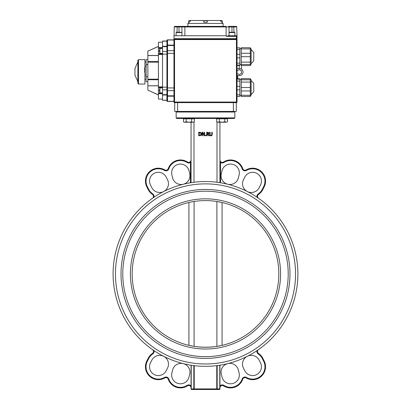 <?xml version="1.0" encoding="UTF-8"?>
<svg xmlns="http://www.w3.org/2000/svg" width="410" height="410" viewBox="0 0 410 410"><rect width="100%" height="100%" fill="white"/><g stroke="black" fill="none" stroke-linecap="round" stroke-linejoin="round"><path stroke-width="0.61" d="M191.055 162.391L190.465 162.391L190.465 182.763A92.399 92.399 0 0 1 191.055 182.67L190.465 182.763A92.399 92.399 0 0 1 191.055 182.67L191.055 122.226M187.437 162.017A2.347 2.347 0 0 0 191.055 160.043L190.465 162.391A2.931 2.931 0 0 1 187.119 162.509L187.437 162.017A12.905 12.905 0 0 0 168.233 168.664A2.347 2.347 0 0 1 164.835 169.93A2.347 2.347 0 0 0 168.233 168.664L168.792 168.858A12.32 12.32 0 0 1 187.119 162.509M257.362 197.466L258.515 198.261A2.347 2.347 0 0 1 258.546 194.396A2.347 2.347 0 0 0 258.515 198.261M219.939 122.226L219.939 182.67A92.399 92.399 0 0 1 220.524 182.763L219.939 182.67A92.399 92.399 0 0 1 220.524 182.763L220.524 162.391L219.939 162.391M153.489 197.564L152.479 198.261A2.347 2.347 0 0 0 152.443 194.396A12.905 12.905 0 0 1 148.169 189.548L146.841 186.929A12.905 12.905 0 0 1 164.835 169.93A12.905 12.905 0 0 0 146.841 186.929L147.364 186.668A12.32 12.32 0 0 1 164.543 170.437A2.931 2.931 0 0 0 168.792 168.858M219.939 365.192L219.939 365.192A92.399 92.399 0 0 1 219.765 365.218L219.765 388.916A0.584 0.415 90 0 1 219.35 389.5A0.584 0.584 0 0 0 219.939 388.916L219.939 365.192A92.399 92.399 0 0 1 219.765 365.218M219.939 388.916L217.177 388.916L217.177 365.587A92.399 92.399 0 0 1 216.762 365.638L217.177 365.587A92.399 92.399 0 0 1 216.762 365.638L216.762 389.5A0.584 0.415 -90 0 0 217.177 388.916L194.232 388.916L194.232 365.638A92.399 92.399 0 0 1 193.817 365.587L194.232 365.638A92.399 92.399 0 0 1 193.817 365.587L193.817 388.916A0.584 0.415 90 0 0 194.232 389.5L194.232 388.916L191.224 388.916L191.224 365.218A92.399 92.399 0 0 1 191.055 365.192L191.055 388.916A0.584 0.584 0 0 0 191.639 389.5A0.584 0.415 -90 0 1 191.224 388.916L191.055 388.916M191.055 386.061A2.931 2.931 0 0 0 187.119 385.354A12.32 12.32 0 0 1 168.792 379.004A2.931 2.931 0 0 0 164.543 377.425A12.32 12.32 0 0 1 147.364 361.195L148.692 358.581A12.32 12.32 0 0 1 152.771 353.953A2.931 2.931 0 0 0 153.909 350.586L152.479 349.602L153.909 350.586A92.399 92.399 0 0 1 153.909 197.277A2.931 2.931 0 0 0 152.771 193.909A12.32 12.32 0 0 1 148.692 189.282L147.364 186.668M257.506 350.299L258.515 349.602A2.347 2.347 0 0 0 258.546 353.466A12.905 12.905 0 0 1 262.825 358.314L264.153 360.928A12.905 12.905 0 0 1 246.159 377.928A2.347 2.347 0 0 0 242.756 379.194A12.905 12.905 0 0 1 223.558 385.846A2.347 2.347 0 0 0 219.939 387.819M163.657 191.547A8.8 8.8 0 0 1 151.828 187.688L150.501 185.074A8.8 8.8 0 0 1 154.36 173.24A8.8 8.8 0 0 1 166.193 177.105L167.521 179.718A8.8 8.8 0 0 1 163.662 191.547A92.399 92.399 0 0 1 163.662 191.547M183.265 184.249A8.8 8.8 0 0 1 172.605 177.827L171.898 174.978A8.8 8.8 0 0 1 178.324 164.318A8.8 8.8 0 0 1 188.979 170.744L189.686 173.589A8.8 8.8 0 0 1 183.265 184.249L183.265 184.249M223.875 162.509A12.32 12.32 0 0 1 242.202 168.858L242.756 168.664A2.347 2.347 0 0 0 246.159 169.93A2.347 2.347 0 0 1 242.756 168.664A12.905 12.905 0 0 0 223.558 162.017L223.875 162.509A2.931 2.931 0 0 1 220.524 162.391L219.939 160.043A2.347 2.347 0 0 0 223.558 162.017A2.347 2.347 0 0 1 219.939 160.043L219.939 160.049M227.729 184.249A8.8 8.8 0 0 1 221.308 173.589L222.01 170.744A8.8 8.8 0 0 1 232.67 164.318A8.8 8.8 0 0 1 239.091 174.978L238.389 177.827A8.8 8.8 0 0 1 227.729 184.249L227.729 184.249M257.08 350.586A92.399 92.399 0 0 0 247.332 191.547A8.8 8.8 0 0 1 243.473 179.718L244.801 177.105A8.8 8.8 0 0 1 256.629 173.24A8.8 8.8 0 0 1 260.493 185.074L259.166 187.688A8.8 8.8 0 0 1 247.332 191.547A92.399 92.399 0 0 1 257.08 350.586A2.931 2.931 0 0 0 258.218 353.953L258.546 353.466M247.332 356.31A8.8 8.8 0 0 1 259.166 360.175L260.493 362.788A8.8 8.8 0 0 1 256.629 374.622A8.8 8.8 0 0 1 244.801 370.758L243.473 368.144A8.8 8.8 0 0 1 247.332 356.31A92.399 92.399 0 0 1 247.332 356.316M227.729 363.614A8.8 8.8 0 0 1 238.389 370.035L239.091 372.885A8.8 8.8 0 0 1 232.67 383.54A8.8 8.8 0 0 1 222.01 377.118L221.308 374.274A8.8 8.8 0 0 1 227.729 363.614L227.729 363.614M152.479 349.602A2.347 2.347 0 0 1 152.443 353.466A12.905 12.905 0 0 0 148.169 358.314L146.841 360.928A12.905 12.905 0 0 0 164.835 377.928A2.347 2.347 0 0 1 168.233 379.194A12.905 12.905 0 0 0 187.437 385.846A2.347 2.347 0 0 1 191.055 387.819M183.265 363.614A8.8 8.8 0 0 1 189.686 374.274L188.979 377.118A8.8 8.8 0 0 1 178.324 383.54A8.8 8.8 0 0 1 171.898 372.885L172.605 370.035A8.8 8.8 0 0 1 183.265 363.614L183.265 363.614M163.662 356.31A8.8 8.8 0 0 1 167.521 368.144L166.193 370.758A8.8 8.8 0 0 1 154.36 374.622A8.8 8.8 0 0 1 150.501 362.788L151.828 360.175A8.8 8.8 0 0 1 163.657 356.31A92.399 92.399 0 0 1 163.657 356.31M147.364 361.195L146.841 360.928L148.169 358.314L148.692 358.581M258.218 193.909L258.546 194.396A12.905 12.905 0 0 0 262.825 189.548L264.153 186.929A12.905 12.905 0 0 0 246.159 169.93L246.451 170.437A12.32 12.32 0 0 1 263.63 186.668L262.303 189.282A12.32 12.32 0 0 1 258.218 193.909A2.931 2.931 0 0 0 257.08 197.277M153.909 350.586A92.399 92.399 0 0 1 113.098 273.931A92.399 92.399 0 0 0 251.694 353.948A92.399 92.399 0 0 0 251.694 193.915A92.399 92.399 0 0 0 113.098 273.931A92.399 92.399 0 0 0 251.694 353.948A92.399 92.399 0 0 0 251.694 193.915A92.399 92.399 0 0 0 113.098 273.931A92.399 92.399 0 0 1 153.909 197.277M121.022 273.931A84.475 84.475 0 0 1 247.732 200.772A84.475 84.475 0 0 1 247.732 347.091A84.475 84.475 0 0 1 121.022 273.931A84.475 84.475 0 0 0 247.732 347.091A84.475 84.475 0 0 0 247.732 200.772A84.475 84.475 0 0 0 121.022 273.931M191.639 389.5L219.35 389.5M234.827 112.017L234.827 117.885L176.162 117.885L176.162 112.017L234.827 112.017L234.243 111.428M176.162 117.885L176.751 118.469L234.243 118.469L234.827 117.885M278.826 273.931A73.329 73.329 0 0 1 168.833 337.435A73.329 73.329 0 0 1 168.833 210.422A73.329 73.329 0 0 1 278.826 273.931A73.329 73.329 0 0 1 168.833 337.435A73.329 73.329 0 0 1 168.833 210.422A73.329 73.329 0 0 1 278.826 273.931A73.329 73.329 0 0 1 222.076 345.363L222.076 202.499A73.329 73.329 0 0 0 216.895 201.489L222.071 202.499A73.329 73.329 0 0 0 216.895 201.489L216.895 346.368C209.295 347.475 201.694 347.475 194.094 346.368L188.913 345.363A73.329 73.329 0 0 0 193.074 346.204A73.329 73.329 0 0 0 194.094 346.368L194.094 201.489A73.329 73.329 0 0 0 193.074 201.659L194.094 201.494A73.329 73.329 0 0 0 191.157 202.017L193.074 201.659A73.329 73.329 0 0 0 188.913 202.499L191.157 202.017A73.329 73.329 0 0 0 188.913 202.499L188.913 345.363A73.329 73.329 0 0 0 193.074 346.204A73.329 73.329 0 0 0 194.094 346.368M222.076 345.363L216.895 346.368A73.329 73.329 0 0 0 217.915 346.204A73.329 73.329 0 0 0 222.076 345.363A73.329 73.329 0 0 1 217.915 346.204A73.329 73.329 0 0 1 216.895 346.368M217.008 118.469L217.008 118.823M217.008 122.001L217.008 182.255M193.986 182.255L193.986 122.001M193.986 118.823L193.986 118.469M210.95 135.443L211.606 135.156L211.76 134.459L211.606 135.156L210.95 135.443L210.299 135.156L210.95 135.443L210.299 135.156L210.145 134.449L210.299 135.156M211.196 135.833L211.888 135.52L212.226 134.449L211.621 135.71M210.156 135.638L210.596 135.812M210.012 135.52L209.756 135.085M201.233 132.968L201.479 134.383M201.315 134.885L200.577 135.607M200.321 132.327L198.737 132.251L198.737 135.772L200.792 135.49L201.51 134.014L200.951 132.645M208.598 133.993L208.188 134.239L209.443 135.772L208.833 135.772L207.721 134.372L207.183 134.372L207.183 135.772L206.717 135.772L206.717 132.251L207.849 132.256M208.9 132.999L208.521 132.435L208.921 133.204L208.721 133.855M212.226 134.449L212.226 132.251L211.76 132.251L211.76 134.459M210.145 134.449L210.145 132.251L209.679 132.251L209.679 134.449M204.539 135.772L204.539 132.251L204.103 132.251L204.103 135.039L202.683 132.251L202.017 132.251L202.017 135.772L202.458 135.772L202.458 132.737L204.011 135.772L204.539 135.772M200.49 132.866L201.023 134.008L200.531 135.131L199.204 135.367L199.204 132.655L200.49 132.866L199.562 132.655M208.188 134.239L208.921 133.204M207.65 132.655L208.434 133.245L208.234 133.798L207.183 133.978L207.183 132.655L207.65 132.655M207.598 133.978L208.234 133.798L208.208 132.773M205.343 135.772L205.907 135.772L205.907 135.095L205.343 135.095L205.343 135.772M218.023 122.226L219.381 121.806L222.087 122.226L217.397 122.226L216.67 121.806L218.023 122.226M224.798 121.806L226.156 122.226L222.087 122.226L224.798 121.806L224.798 118.823L227.509 118.823L227.509 121.806L226.156 122.226L227.509 121.806M219.381 121.806L219.381 118.823L216.67 118.823L216.67 121.806M219.381 118.823L224.798 118.823M226.781 118.469L226.781 118.823M184.838 122.226L186.191 121.806L188.902 122.226L184.208 122.226L183.485 121.806L184.838 122.226M191.613 121.806L192.966 122.226L188.902 122.226L191.613 121.806L191.613 118.823L194.325 118.823L194.325 121.806L192.966 122.226L194.325 121.806M186.191 121.806L186.191 118.823L183.485 118.823L183.485 121.806M186.191 118.823L191.613 118.823M193.597 118.469L193.597 118.823M226.453 36.311L229.041 35.752L229.041 26.952L236.719 26.932L237.026 35.752L236.719 26.932A0.584 0.584 0 0 0 236.134 26.368L228.457 26.368A0.584 0.584 0 0 1 229.041 26.952L226.11 26.932L226.11 35.752A84.05 2.931 -90 0 1 226.453 36.341L237.026 36.341L236.442 35.752L236.442 38.684L237.026 38.684L237.026 35.752M182.537 26.368A0.584 0.584 0 0 0 181.948 26.952A0.584 0.584 0 0 1 182.537 26.368A0.584 0.584 0 0 0 181.948 26.952A0.584 0.584 0 0 1 182.537 26.368A0.584 0.584 0 0 0 181.948 26.952L226.11 26.932L226.11 26.368L174.86 26.368A0.584 0.584 0 0 0 174.27 26.932A0.584 0.584 0 0 1 174.86 26.368A0.584 0.584 0 0 0 174.27 26.932L173.963 38.684L236.442 38.684M236.908 35.983L237.026 36.341A0.584 0.584 0 0 0 236.442 35.752L227.868 35.752L236.442 35.752L234.909 35.752L236.442 35.752L234.909 35.752L234.909 32.585L234.556 32.231L229.395 32.231L234.556 32.231M173.963 35.752L226.11 35.752M174.552 102.628L174.552 102.044L173.963 102.044A0.584 0.584 0 0 0 174.552 102.628L236.442 102.628A0.584 0.584 0 0 0 237.026 102.044L236.442 102.044L236.442 102.628M174.552 39.565L237.026 39.565A0.584 0.584 0 0 0 236.442 38.981L236.442 102.044L174.552 102.044L174.552 39.565L173.963 38.981L173.963 102.044M237.026 102.044L237.026 39.565M236.442 38.981L173.963 38.981M236.134 26.368A0.584 0.584 0 0 1 236.719 26.932A0.584 0.584 0 0 0 236.134 26.368A0.584 0.584 0 0 1 236.719 26.932M174.27 26.932L181.948 26.952L181.948 35.752M177.023 32.231L177.207 26.368L179.016 26.368L174.86 26.368M158.419 46.345L147.856 51.112L158.419 46.438M158.419 55.478L147.856 55.478L147.856 51.204M158.419 94.879L147.856 90.113L158.419 94.966M147.856 90.113L147.856 85.839L158.419 85.839M158.419 85.767L147.856 85.839M147.856 85.767L147.856 79.74L158.419 79.74M158.419 79.186L147.856 79.186L147.856 79.74M147.856 79.186L147.856 62.13L158.419 62.13M158.419 61.577L147.856 61.577L147.856 62.13M147.856 61.577L147.856 55.55L158.419 55.55M158.419 55.514L147.856 55.514M147.856 85.803L158.419 85.803M137.883 60.208L137.883 83.456L138.472 84.045L138.472 59.619L137.883 60.208M138.472 84.045L144.925 84.045L144.925 59.619L138.472 59.619M137.883 81.698L134.951 75.138L134.951 68.526L137.883 61.966L137.883 71.832M162.524 99.112L158.419 99.112L158.419 93.706L162.524 93.706M162.524 93.121L158.419 93.121L158.419 93.706M158.419 93.121L158.419 87.474L162.524 87.474M162.524 86.884L158.419 86.884L158.419 87.474M158.419 86.884L158.419 54.433L162.524 54.433M162.524 53.843L158.419 53.843L158.419 54.433M158.419 53.843L158.419 48.195L162.524 48.195M162.524 47.611L158.419 47.611L158.419 48.195M158.419 47.611L158.419 42.204L162.524 42.204M162.524 41.169L166.926 41.169L166.926 46.299L162.524 46.299L162.524 41.031L166.926 41.031L166.926 40.447A0.584 0.584 0 0 1 167.511 39.857A0.584 0.584 0 0 0 166.926 40.447L166.926 45.848A0.584 0.584 0 0 1 167.511 45.264L167.511 39.857L173.963 39.857M167.511 45.264A0.584 0.584 0 0 0 166.926 45.848L166.926 95.468A0.584 0.584 0 0 0 167.511 96.053L173.963 96.053L167.511 96.053L167.511 45.264L173.963 45.264M166.926 95.468L166.926 100.87A0.584 0.584 0 0 0 167.511 101.46L173.963 101.46M166.926 100.286L162.524 100.286L166.926 100.286L166.926 100.87A0.584 0.584 0 0 0 167.511 101.46L167.511 96.053M173.963 90.641L167.511 90.641A0.584 0.538 0 0 1 166.926 90.097L166.926 94.648L162.524 94.648L162.524 95.017L166.926 95.017M162.524 46.299L162.524 46.668L166.926 46.668M166.926 100.148L162.524 100.286M162.524 100.148L162.524 95.017M162.524 94.648L162.524 89.862L166.926 89.862M166.926 87.161L162.524 87.161L162.524 89.862M162.524 87.161L162.524 54.156L166.926 54.156M166.926 51.455L162.524 51.455L162.524 54.156M162.524 51.455L162.524 46.668M162.524 94.879L166.926 94.879M166.926 46.438L162.524 46.438M233.362 111.428L236.293 111.428L236.293 102.628L233.362 102.628L233.362 111.428L177.632 111.428L177.632 102.628L233.362 102.628M177.632 102.628L174.696 102.628L174.696 111.428L177.632 111.428M203.734 22.258L203.734 21.089L203.734 22.258M187.898 26.368L187.898 23.431L223.096 23.431L221.825 22.258A3573.688 3573.688 -135.2 0 0 220.647 21.089L220.067 20.5L207.152 20.5L207.255 22.258L207.255 21.084M203.734 21.089L203.832 20.5L190.927 20.5L190.348 21.084A3601.845 3601.845 0 0 0 189.164 22.258L187.898 23.431M223.096 23.431L223.096 26.368M220.483 38.684L220.483 38.981M144.925 72.38L144.633 72.38L144.633 67.588L144.925 67.588M144.633 71.945L144.925 71.945M146.098 61.966L144.925 61.966M146.098 66.246L144.925 66.246M146.098 75.071L144.925 75.071M146.098 79.35L144.925 79.35M147.856 76.716L146.098 76.716L146.098 59.619L147.856 59.619M147.856 81.698L146.098 81.698L146.098 76.716M147.856 64.601L146.098 64.601M190.927 20.5L189.502 20.5M189.876 20.5L190.722 20.5M207.106 20.674L207.106 22.258L203.878 22.258L203.878 20.674L207.106 20.674L204.733 20.5M206.199 20.5L206.932 20.5M220.237 20.674L222.261 20.674L222.261 22.258L221.825 22.258M221.492 20.5L220.18 20.5M233.736 38.981L233.736 38.684M180.779 38.981L180.779 38.684M180.482 32.231L176.433 32.231L180.482 32.231M159.592 49.738L159.592 52.085M162.524 48.416L159.885 48.416L159.592 48.713M159.592 89.231L159.592 91.579M162.524 87.914L159.885 87.914L159.592 88.206M253.749 60.634L253.749 52.649M251.11 55.191L251.11 64.278L250.315 65.518L250.315 47.765L251.11 49L251.11 55.191M250.208 65.579L241.254 65.518L250.208 65.579M241.254 65.518L241.254 47.698L250.315 47.765M237.026 47.842L239.845 47.842L239.845 65.441L237.026 65.436L239.845 65.441M237.733 75.589L237.733 78.771M237.026 68.598L239.563 68.598A3.449 3.449 0 0 1 243.012 72.047L243.012 72.134A3.449 3.449 0 0 1 239.563 75.589L237.026 75.589M237.026 73.38L239.235 74.651L241.439 73.38L241.439 70.833L239.235 69.556L237.026 70.833M241.439 69.152L241.439 65.579M239.235 68.598L239.235 65.441M237.026 96.37L239.845 96.37L239.845 78.771L237.026 78.771L239.845 78.776M241.254 78.694L250.315 78.694L251.11 79.935L251.11 95.207L250.208 96.509L241.254 96.509L241.254 78.628L250.315 78.694L250.315 96.447M253.749 83.579L253.749 91.789L253.749 83.579M242.202 168.858A2.931 2.931 0 0 0 246.451 170.437M258.218 353.953A12.32 12.32 0 0 1 262.303 358.581L262.825 358.314M262.303 358.581L263.63 361.195L264.153 360.928M263.63 361.195A12.32 12.32 0 0 1 246.451 377.425L246.159 377.928M246.451 377.425A2.931 2.931 0 0 0 242.202 379.004L242.756 379.194M242.202 379.004A12.32 12.32 0 0 1 223.875 385.354L223.558 385.846M223.875 385.354A2.931 2.931 0 0 0 219.939 386.061M187.119 385.354L187.437 385.846M164.835 377.928L164.543 377.425A2.931 2.931 0 0 1 168.792 379.004L168.233 379.194M152.771 353.953L152.443 353.466M152.771 193.909L152.443 194.396M148.692 189.282L148.169 189.548M164.543 170.437L164.835 169.93M263.63 186.668L264.153 186.929M262.303 189.282L262.825 189.548M115.446 273.931A90.051 90.051 0 0 1 250.52 195.944A90.051 90.051 0 0 1 250.52 351.918A90.051 90.051 0 0 1 115.446 273.931M280.589 273.931A75.091 75.091 0 0 0 167.951 208.9A75.091 75.091 0 0 0 167.951 338.962A75.091 75.091 0 0 0 280.589 273.931M122.78 273.931A82.718 82.718 0 0 1 246.856 202.294A82.718 82.718 0 0 1 246.856 345.563A82.718 82.718 0 0 1 122.78 273.931M233.787 26.368L233.972 32.231M231.978 26.368L231.978 32.231M228.457 26.368A0.584 0.584 0 0 1 229.041 26.952M184.884 26.368L184.884 35.752M179.016 26.368L179.016 32.231M159.592 50.912L158.419 50.912M166.926 40.447A0.584 0.584 0 0 1 167.511 39.857M166.926 40.554A0.584 0.559 0 0 1 167.511 39.995L173.963 39.995M166.926 45.684A0.584 0.559 0 0 1 167.511 45.126L173.963 45.126M166.926 46.038A0.584 0.538 0 0 1 167.511 45.495L173.963 45.495M166.926 51.219A0.584 0.538 0 0 1 167.511 50.676L173.963 50.676M166.926 53.377L173.963 53.377M166.926 87.94L173.963 87.94M166.926 95.279A0.584 0.538 0 0 0 167.511 95.822L173.963 95.822M166.926 95.632A0.584 0.559 0 0 0 167.511 96.191L173.963 96.191M166.926 100.763A0.584 0.559 0 0 0 167.511 101.321L173.963 101.321M166.926 100.87A0.584 0.584 0 0 0 167.511 101.46M144.633 70.515L144.925 70.515M159.592 90.405L158.419 90.405M188.907 20.5L190.752 20.674M229.395 32.231L229.041 32.585L234.909 32.585M176.433 32.231L176.085 32.585L181.948 32.585L181.599 32.231M159.592 53.11L159.885 53.402L159.885 48.416M159.592 92.604L159.885 92.901L159.885 87.914M241.254 64.426L250.315 64.426M241.254 62.12L250.315 62.12M241.254 56.703L250.315 56.703M241.254 53.244L250.315 53.244M241.254 48.913L250.315 48.913M237.026 57.861L239.845 57.861M237.026 54.346L239.845 54.346M237.026 49.42L239.845 49.42M237.026 65.082L239.845 65.082M237.026 63.14L239.845 63.14M237.026 86.351L239.845 86.351M237.026 81.067L239.845 81.067M237.026 79.13L239.845 79.13M237.026 94.792L239.845 94.792M237.026 89.862L239.845 89.862M241.254 79.781L250.315 79.781M241.254 82.087L250.315 82.087M241.254 87.509L250.315 87.509M241.254 90.964L250.315 90.964M241.254 95.299L250.315 95.299M176.162 112.017L176.751 111.428M217.397 118.823L217.397 118.469M184.208 118.823L184.208 118.469L184.208 118.823M191.762 38.981L191.762 38.684M188.733 20.674L188.733 22.258M230.215 38.684L230.215 38.981M177.258 38.684L177.258 38.981M176.085 32.585L176.085 35.752M159.885 53.402L162.524 53.402M159.885 92.901L162.524 92.901M251.11 49.615L253.749 52.424M251.11 63.668L253.749 60.854M239.845 64.616L241.254 64.616M239.845 48.667L241.254 48.667M241.254 79.596L239.845 79.596M241.254 95.545L239.845 95.545M251.11 80.544L253.749 83.353M251.11 94.597L253.749 91.789"/></g></svg>
